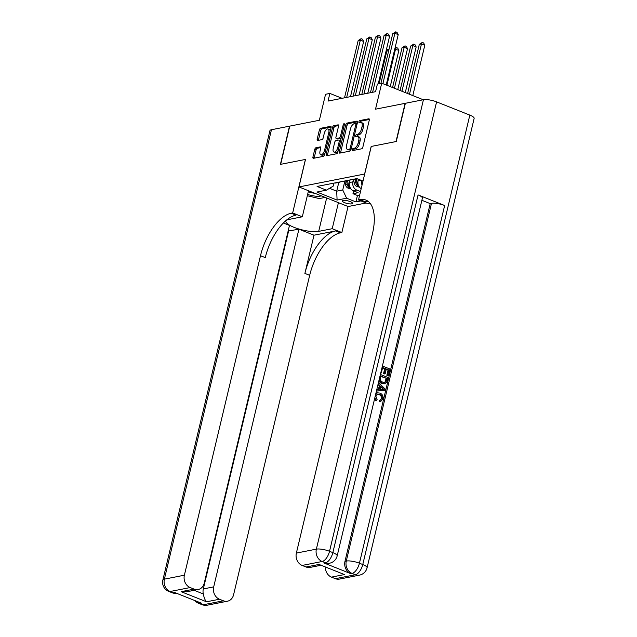 <?xml version="1.0" encoding="UTF-8"?>
<svg xmlns="http://www.w3.org/2000/svg" width="637" height="637" viewBox="0 0 637 637"><rect width="100%" height="100%" fill="white"/><g stroke="black" fill="none" stroke-linecap="round" stroke-linejoin="round"><path stroke-width="0.96" d="M352.293 149.647A1.115 0.533 -68.3 0 0 352.476 150.563A1.115 0.533 -68.3 0 0 352.643 150.579L361.649 148.795A1.6 0.756 -68.3 0 0 362.859 147.131L369.293 120.122A1.6 0.756 -68.3 0 0 369.03 118.808A1.6 0.756 -68.3 0 0 368.799 118.793L359.786 120.568A1.115 0.533 -68.3 0 0 358.942 121.739A1.115 0.533 -68.3 0 0 359.125 122.654A1.115 0.533 -68.3 0 0 359.292 122.67L360.454 122.439A5.112 2.429 -68.3 0 1 361.203 122.495A5.112 2.429 -68.3 0 1 362.023 126.707L361.49 128.953A5.112 2.429 -68.3 0 1 357.628 134.296L356.465 134.526A1.115 0.533 -68.3 0 0 355.621 135.689A1.115 0.533 -68.3 0 0 355.796 136.613A1.115 0.533 -68.3 0 0 355.964 136.621L357.126 136.398A5.112 2.429 -68.3 0 1 357.875 136.445A5.112 2.429 -68.3 0 1 358.703 140.658L358.161 142.911A5.112 2.429 -68.3 0 1 354.307 148.246L353.137 148.477A1.115 0.533 -68.3 0 0 352.293 149.647M357.875 136.445L359.204 136.979A5.112 2.429 -68.3 0 1 360.032 141.191L359.491 143.436A5.112 2.429 -68.3 0 1 355.637 148.779L354.467 149.01A1.115 0.533 -68.3 0 0 353.623 150.173A1.115 0.533 -68.3 0 0 353.583 150.388M369.364 119.469L361.115 121.102A1.115 0.533 -68.3 0 0 360.271 122.264A1.115 0.533 -68.3 0 0 360.231 122.479M361.203 122.495L362.533 123.021A5.112 2.429 -68.3 0 1 363.353 127.233L362.819 129.486A5.112 2.429 -68.3 0 1 358.957 134.821L357.795 135.052A1.115 0.533 -68.3 0 0 356.951 136.222A1.115 0.533 -68.3 0 0 356.911 136.437M351.72 203.848A5.207 1.346 -166.6 0 0 352.532 203.362A5.207 1.346 -166.6 0 0 349.06 201.196A5.207 1.346 -166.6 0 0 343.216 200.464A5.207 1.346 -166.6 0 0 342.403 200.95A5.207 1.346 -166.6 0 0 345.875 203.115A5.207 1.346 -166.6 0 0 351.72 203.848M315.952 147.744A1.6 0.756 -68.3 0 0 314.75 149.408L312.942 156.989A1.6 0.756 -68.3 0 0 313.197 158.302A1.6 0.756 -68.3 0 0 313.436 158.318L323.445 156.344A1.6 0.756 -68.3 0 0 324.647 154.68L331.081 127.671A1.6 0.756 -68.3 0 0 330.826 126.349A1.6 0.756 -68.3 0 0 330.595 126.333L320.586 128.308A1.6 0.756 -68.3 0 0 319.376 129.98L317.194 139.129A1.6 0.756 -68.3 0 0 317.457 140.451A1.6 0.756 -68.3 0 0 317.688 140.466L321.972 139.622A1.6 0.756 -68.3 0 0 323.174 137.95L324.257 133.412A4.268 2.03 -68.3 0 1 328.111 128.993A4.268 2.03 -68.3 0 1 328.796 132.52L324.559 150.3A4.268 2.03 -68.3 0 1 320.714 154.711A4.268 2.03 -68.3 0 1 320.021 151.192L320.73 148.23A1.6 0.756 -68.3 0 0 320.475 146.916A1.6 0.756 -68.3 0 0 320.236 146.9L315.952 147.744L317.282 148.27A1.6 0.756 -68.3 0 0 316.079 149.942L314.272 157.514A1.6 0.756 -68.3 0 0 314.2 158.167M364.619 173.973L371.172 146.462L396.015 141.557L405.116 103.337L375.519 109.182L381.714 83.192L377.391 84.044L375.575 91.688L328.047 101.076L329.87 93.432L325.547 94.284L319.36 120.274L289.763 126.118L280.662 164.33L305.505 159.425L298.944 186.944L364.69 174.005M339.322 151.781A1.6 0.756 -68.3 0 0 339.577 153.095A1.6 0.756 -68.3 0 0 339.808 153.111L349.817 151.136A1.6 0.756 -68.3 0 0 351.027 149.464L357.461 122.455A1.6 0.756 -68.3 0 0 357.206 121.141A1.6 0.756 -68.3 0 0 356.967 121.126L346.958 123.1A1.6 0.756 -68.3 0 0 345.756 124.772L339.322 151.781L340.652 152.307A1.6 0.756 -68.3 0 0 340.58 152.96M336.631 153.74L326.622 155.715A1.6 0.756 -68.3 0 1 326.391 155.699A1.6 0.756 -68.3 0 1 326.136 154.385L332.57 127.376A1.6 0.756 -68.3 0 1 333.772 125.704L338.056 124.86A1.6 0.756 -68.3 0 1 338.287 124.876A1.6 0.756 -68.3 0 1 338.55 126.198L335.938 137.146A1.6 0.756 -68.3 0 0 336.193 138.46A1.6 0.756 -68.3 0 0 336.424 138.484L339.266 137.918A1.6 0.756 -68.3 0 0 340.477 136.254L343.192 124.844A1.115 0.533 -68.3 0 1 344.195 123.689A1.115 0.533 -68.3 0 1 344.378 124.613L337.833 152.068A1.6 0.756 -68.3 0 1 336.631 153.74M353.654 190.901L352.986 193.72L358.169 192.7L353.32 190.766L356.776 190.081A6.505 5.47 -101.2 0 1 352.914 181.848L353.471 179.499M353.32 190.766A6.505 5.47 78.8 0 1 349.458 182.532L350.071 179.937M361.195 188.679A6.505 5.47 78.8 0 1 358.098 180.82L358.472 179.252M366.14 202.988L348.136 206.539L298.944 186.944M352.986 193.72L357.437 195.495L355.908 201.913L360.956 200.918M355.908 201.913L346.608 198.211L337.1 200.082L316.892 192.032L326.399 190.16L317.091 186.45L356.839 178.599L363.01 181.059M360.51 191.57L356.776 190.081M357.437 195.495L359.674 195.049M338.78 182.397L336.694 191.172L342.746 189.977L344.832 181.203M342.093 98.305L329.87 93.432M423.271 99.754L381.714 83.192M329.528 188.313L336.694 191.172L337.1 200.082M333.892 183.13L333.175 186.163L326.399 190.16M357.158 178.726A6.505 5.47 -101.2 0 1 356.569 178.886A6.505 5.47 -101.2 0 1 355.112 178.941M349.291 180.088A6.505 5.47 -101.2 0 1 347.929 180.59A6.505 5.47 -101.2 0 1 346.472 180.645M351.656 179.626A6.505 5.47 78.8 0 0 353.113 179.57L356.569 178.886M362.063 185.041A6.505 5.47 -101.2 0 1 361.49 180.454M340.652 181.8A6.505 5.47 -101.2 0 1 339.282 182.301A6.505 5.47 -101.2 0 1 337.833 182.357M343.017 181.33A6.505 5.47 78.8 0 0 344.466 181.274L347.929 180.59M334.377 183.034A6.505 5.47 78.8 0 0 335.826 182.978L339.282 182.301M342.746 189.977L346.608 198.211M357.532 121.81L348.288 123.634A1.6 0.756 -68.3 0 0 347.085 125.298L340.652 152.307M349.387 149.217A1.115 0.533 -68.3 0 0 350.231 148.055L355.876 124.342A1.115 0.533 -68.3 0 0 355.701 123.427A1.115 0.533 -68.3 0 0 355.534 123.411L354.307 123.658A5.112 2.429 -68.3 0 0 350.446 128.993L346.584 145.196A5.112 2.429 -68.3 0 0 347.412 149.408A5.112 2.429 -68.3 0 0 348.16 149.464L350.716 149.751A1.115 0.533 -68.3 0 0 350.987 149.599M347.412 149.408L348.742 149.934A5.112 2.429 -68.3 0 0 349.49 149.99L348.16 149.464M350.716 149.751L349.49 149.99M338.613 125.545L335.102 126.237A1.6 0.756 -68.3 0 0 333.899 127.902L327.458 154.91A1.6 0.756 -68.3 0 0 327.394 155.563M337.339 138.842A1.6 0.756 -68.3 0 0 337.522 138.993A1.6 0.756 -68.3 0 0 337.753 139.009L340.596 138.452A1.6 0.756 -68.3 0 0 341.177 138.046M333.231 148.517A4.268 2.03 -68.3 0 0 333.915 152.036A4.268 2.03 -68.3 0 0 337.769 147.617L339.258 141.35A1.6 0.756 -68.3 0 0 339.003 140.036A1.6 0.756 -68.3 0 0 338.765 140.021L335.93 140.578A1.6 0.756 -68.3 0 0 334.72 142.25L333.231 148.517M333.915 152.036L335.245 152.561A4.268 2.03 -68.3 0 0 338.255 150.324M340.532 140.745A1.6 0.756 -68.3 0 0 340.333 140.57L339.003 140.036M320.801 147.577L317.282 148.27M320.714 154.711L322.043 155.245A4.268 2.03 -68.3 0 0 325.045 153.007M330.292 130.999A4.268 2.03 -68.3 0 0 329.44 129.526L328.111 128.993M331.152 127.018L321.916 128.841A1.6 0.756 -68.3 0 0 320.706 130.505L318.524 139.662A1.6 0.756 -68.3 0 0 318.46 140.315M412.8 95.582L424.799 45.227L421.471 43.905L419.313 44.335L407.6 93.512M409.48 94.26L421.471 43.905L422.299 42.44L423.629 42.974L424.799 45.227M419.313 44.335L422.299 42.44M386.213 84.992L398.213 34.637L394.884 33.315L382.893 83.662M392.726 33.737L395.712 31.85L394.884 33.315L392.726 33.737L380.91 83.351M395.712 31.85L397.034 32.383L398.213 34.637M307.631 194.436A10.574 2.731 -166.6 0 0 316.207 196.236A10.574 2.731 -166.6 0 0 321.207 195.814M325.212 197.406L319.296 198.577L307.321 195.75M308.276 191.713A7.238 1.871 -166.6 0 0 314.869 193.29M380.225 400.163L381.38 398.651C381.619 396.572 380.815 395.203 378.959 394.542L377.12 394.168M375.83 393.578L377.303 392.798L379.955 393.109C382.391 394.144 383.402 396.087 382.98 398.937L380.671 401.501L379.819 401.549L379.883 400.163L382.073 398.507C382.311 396.437 381.507 395.067 379.652 394.407L377.438 394.08L375.742 395.951L377.128 399.319L376.555 400.506L375.862 400.641L374.508 399.144M375.934 393.156L377.303 392.798M380.671 401.501L379.126 401.684L379.198 400.299L380.592 400.116M378.394 389.565L379.302 385.775L377.98 384.565M378.458 382.574L385.218 389.064L384.875 390.521L376.435 391.062M382.399 366.012L389.995 369.038L388.451 375.504L386.842 375.273L388.068 370.105L386.221 369.364M388.451 375.504L387.527 375.137L388.761 369.962L386.309 368.99L385.162 373.808L384.469 373.943L383.546 373.577L384.7 368.759L382.534 367.899M324.185 563.068L325.483 562.813A9.762 8.209 78.8 0 0 329.56 563.219L328.262 563.474A9.762 8.209 -101.2 0 1 324.185 563.068L350.772 573.666A9.762 8.209 -101.2 0 1 344.983 561.316L346.281 561.062L431.496 203.354A9.762 2.524 13.4 0 1 444.658 205.512L418.071 194.914A9.762 2.524 13.4 0 1 422.379 198.203L337.164 555.902A9.762 2.524 -166.6 0 0 332.848 552.621L418.071 194.914M421.877 200.297L430.198 203.609L344.983 561.316M380.385 374.476L387.973 377.502L386.723 382.216L384.732 383.8L381.547 383.593L378.768 381.268M396.27 141.502L371.26 146.438L358.512 199.946L359.977 199.652A40.672 19.341 111.7 0 1 365.933 200.09A40.672 19.341 111.7 0 1 372.478 233.604L296.364 553.091L316.366 549.142L423.438 99.722L405.379 103.29L396.27 141.502M358.512 199.946L368.146 203.784L370.185 203.378M344.426 574.558L319.041 564.446L344.426 574.558L331.471 577.122L335.388 578.683L355.39 574.733L352.07 573.411L350.772 573.666M331.471 577.122A9.762 8.209 -101.2 0 1 325.38 567.201M444.658 205.512L359.435 563.212L362.764 564.533A9.762 4.642 -68.3 0 1 355.39 574.733A9.762 8.209 78.8 0 0 359.467 575.139L339.465 579.089A9.762 8.209 -101.2 0 1 335.388 578.683M423.438 99.722A9.762 2.524 13.4 0 1 436.592 101.872L469.827 115.114A9.762 2.524 13.4 0 1 474.143 118.402L367.071 567.822A9.762 2.524 -166.6 0 0 362.764 564.533L469.827 115.114M320.674 565.33L310.155 567.408A9.762 8.209 -101.2 0 1 306.078 567.002L319.041 564.446M436.592 101.872L329.528 551.292L332.848 552.621A9.762 4.642 -68.3 0 1 325.483 562.813L322.155 561.492L302.153 565.441L306.078 567.002M302.153 565.441A9.762 8.209 -101.2 0 1 296.364 553.091M430.198 203.609L431.496 203.354M359.977 199.652L364.762 201.563A40.672 19.341 111.7 0 1 368.186 201.38M385.162 373.808L384.238 373.441L385.385 368.624L382.63 367.517L381.34 372.932L380.727 373.051M381.34 372.932L380.807 372.717M385.385 368.624L384.7 368.759M384.238 373.441L383.546 373.577M388.761 369.962L388.068 370.105M387.527 375.137L386.842 375.273M384.732 383.8L382.24 383.458L379.063 380.018M380.608 375.989L380.209 380.265L382.566 382.176L384.557 382.503L385.775 381.738L386.747 378.434L380.608 375.989M382.24 383.458L381.547 383.593M386.747 378.434L380.52 376.363M384.199 382.542L385.082 381.882L386.054 378.569M385.775 381.738L385.082 381.882M386.301 380.289L385.608 380.424M376.778 389.605L379.063 389.549L379.994 385.64L378.131 383.936M384.875 390.521L376.459 390.967M382.805 388.212L380.815 386.396L380.074 389.526L384.127 389.43L380.671 387.025M379.994 385.64L379.302 385.775M383.434 389.565L382.112 388.347M379.652 394.407L378.959 394.542M382.073 398.507L381.38 398.651M379.819 401.549L379.126 401.684M376.555 400.506L374.787 397.982M207.479 605.15A9.762 9.762 0 0 1 201.977 604.64A9.762 4.642 -68.3 0 0 203.402 604.744L223.404 600.795A9.762 8.209 78.8 0 0 227.481 601.201L207.479 605.15A9.762 8.209 -101.2 0 1 203.402 604.744L200.082 603.422L201.38 603.167L174.793 592.569L173.495 592.832L170.167 591.502A9.762 8.209 -101.2 0 1 164.378 579.152L184.38 575.203A9.762 8.209 78.8 0 0 190.176 587.553L170.167 591.502A9.762 4.642 111.7 0 1 168.741 591.399A9.762 9.762 0 0 1 162.857 580.068A9.762 2.524 -166.6 0 1 164.378 579.152L271.45 129.733L289.509 126.166L280.399 164.386L305.418 159.441L292.67 212.949L291.197 213.236A40.672 19.341 -68.3 0 0 260.493 255.716L184.38 575.203M308.507 190.75L302.304 216.787L288.784 219.454A18.298 4.73 -166.6 0 0 285.933 221.174A18.298 4.73 -166.6 0 0 298.148 228.787A18.298 4.73 -166.6 0 0 318.699 231.374L332.219 228.707L341.854 232.545L340.389 232.831A40.672 19.341 -68.3 0 0 309.678 275.319L233.572 594.799A9.762 8.209 78.8 0 1 227.481 601.201M302.304 216.787L292.67 212.949M194.181 590.308L203.299 593.947C204.087 597.888 205.162 600.508 206.523 601.79L181.131 591.677L194.094 589.114A9.762 8.209 78.8 0 0 198.171 589.52A9.762 8.209 78.8 0 0 204.254 583.126L289.477 225.418L283.369 222.99M288.131 231.064L298.912 229.185L213.698 586.884A9.762 8.209 78.8 0 0 219.486 599.234L206.523 601.79M314.001 235.196L335.603 230.928A40.672 19.341 -68.3 0 0 304.892 273.408L314.001 235.196L298.912 229.185M194.094 589.114L190.176 587.553M162.857 580.068L269.929 130.649A9.762 2.524 13.4 0 1 271.45 129.733M338.422 202.67L332.219 228.707M348.057 206.507L341.854 232.545M223.404 600.795L219.486 599.234M203.299 593.947A9.762 8.209 -101.2 0 1 203.322 588.93L213.698 586.884M288.545 231.231L203.322 588.93M291.197 213.236L295.99 215.147A40.672 19.341 -68.3 0 0 265.279 257.627L260.493 255.716M181.131 591.677L186.904 591.749L198.171 589.52M405.283 92.588L416.16 46.939L412.832 45.609L410.674 46.039L400.076 90.51M401.955 91.258L412.832 45.609L413.652 44.152L414.982 44.678L416.16 46.939M410.674 46.039L413.652 44.152M362.883 181.577A4.308 3.623 -101.2 0 1 362.827 181.298L362.772 180.964M397.759 89.586L407.513 48.643L404.192 47.321L402.035 47.743L392.559 87.516M394.438 88.264L404.192 47.321L405.013 45.856L406.342 46.39L407.513 48.643M402.035 47.743L405.013 45.856M358.209 180.367L357.986 179.053M359.475 187.151L356.736 186.458A4.308 3.623 -101.2 0 1 354.188 183.002L353.591 179.475M390.242 86.592L398.873 50.347L394.741 49.184M358.432 185.319A4.308 3.623 -101.2 0 1 356.863 182.477L356.266 178.949M355.231 179.148L355.828 182.676A4.308 3.623 78.8 0 0 357.429 185.55C358.735 186.139 359.085 186.076 358.464 185.343M386.914 85.27L395.553 49.025L396.373 47.56L397.703 48.093L398.873 50.347M394.988 48.157L396.373 47.56M349.57 182.071L349.235 180.12M350.836 188.855L348.097 188.17A4.308 3.623 -101.2 0 1 345.549 184.706L344.951 181.179M349.793 187.023A4.308 3.623 -101.2 0 1 348.224 184.181L347.627 180.653M346.592 180.86L347.189 184.388A4.308 3.623 78.8 0 0 348.789 187.254C350.095 187.851 350.446 187.78 349.824 187.055M379.055 83.718L386.914 50.729L386.102 50.888M388.522 51.374L386.914 50.729L387.734 49.272L388.912 49.742M386.348 49.861L387.734 49.272M378.243 83.877L389.565 36.341L386.245 35.019L372.605 92.277M384.087 35.441L387.065 33.554L386.245 35.019L384.087 35.441L370.447 92.707M387.065 33.554L388.395 34.087L389.565 36.341M367.78 93.233L380.926 38.053L377.606 36.723L363.966 93.981M375.448 37.153L378.426 35.266L377.606 36.723L375.448 37.153L361.8 94.411M378.426 35.266L379.756 35.791L380.926 38.053M359.141 94.937L372.287 39.757L368.966 38.427L355.327 95.693M366.801 38.857L369.786 36.97L368.966 38.427L366.801 38.857L353.161 96.115M369.786 36.97L371.116 37.495L372.287 39.757M350.501 96.641L363.647 41.461L360.327 40.139L346.679 97.397M358.161 40.561L361.147 38.674L360.327 40.139L358.161 40.561L344.521 97.819M361.147 38.674L362.477 39.207L363.647 41.461M349.458 182.532L352.914 181.848M358.098 180.82L360.988 180.255M355.637 148.779L354.307 148.246M359.491 143.436L358.161 142.911M360.032 141.191L358.703 140.658M357.795 135.052L356.465 134.526M358.957 134.821L357.628 134.296M362.819 129.486L361.49 128.953M363.353 127.233L362.023 126.707M361.115 121.102L359.786 120.568M369.213 118.952L368.799 118.793M354.467 149.01L353.137 148.477M347.085 125.298L345.756 124.772M348.288 123.634L346.958 123.1M357.381 121.293L356.967 121.126M351.266 148.461L350.231 148.055M356.911 124.756L355.876 124.342M327.458 154.91L326.136 154.385M333.899 127.902L332.57 127.376M335.102 126.237L333.772 125.704M338.47 125.027L338.056 124.86M337.753 139.009L336.424 138.484M340.596 138.452L339.266 137.918M341.504 136.66L340.477 136.254M344.227 125.258L343.192 124.844M338.796 148.031L337.769 147.617M340.293 141.764L339.258 141.35M320.65 147.059L320.236 146.9M325.595 150.706L324.559 150.3M329.831 132.926L328.796 132.52M318.524 139.662L317.194 139.129M320.706 130.505L319.376 129.98M321.916 128.841L320.586 128.308M331.009 126.5L330.595 126.333M314.272 157.514L312.942 156.989M316.079 149.942L314.75 149.408M346.281 561.062A9.762 8.209 78.8 0 0 352.07 573.411A9.762 4.642 111.7 0 0 359.435 563.212A9.762 2.524 -166.6 0 0 346.281 561.062M316.366 549.142A9.762 8.209 78.8 0 0 322.155 561.492A9.762 4.642 111.7 0 0 329.528 551.292A9.762 2.524 -166.6 0 0 316.366 549.142M335.603 230.928L340.389 232.831M304.892 273.408L309.678 275.319M176.728 593.342A9.762 8.209 -101.2 0 1 173.495 592.832A9.762 4.642 -68.3 0 1 172.07 592.721A9.762 9.762 0 0 0 176.76 593.358M194.811 600.548A9.762 9.762 0 0 0 198.656 603.319A9.762 4.642 111.7 0 0 200.082 603.422A9.762 8.209 -101.2 0 1 197.183 601.495M326.654 197.98L318.699 231.374M356.824 186.482L358.79 186.1M356.863 182.477L357.906 182.27M354.188 183.002L355.828 182.676M357.683 184.483L357.429 185.55M348.184 188.194L350.151 187.804M348.224 184.181L349.267 183.974M345.549 184.706L347.189 184.388M349.044 186.195L348.789 187.254M357.031 123.952L355.701 123.427M337.522 138.993L336.193 138.46M359.467 575.139A9.762 9.762 0 0 0 367.071 567.822M329.56 563.219A9.762 9.762 0 0 0 337.164 555.902M172.07 592.721L168.741 591.399M201.977 604.64L198.656 603.319"/></g></svg>
